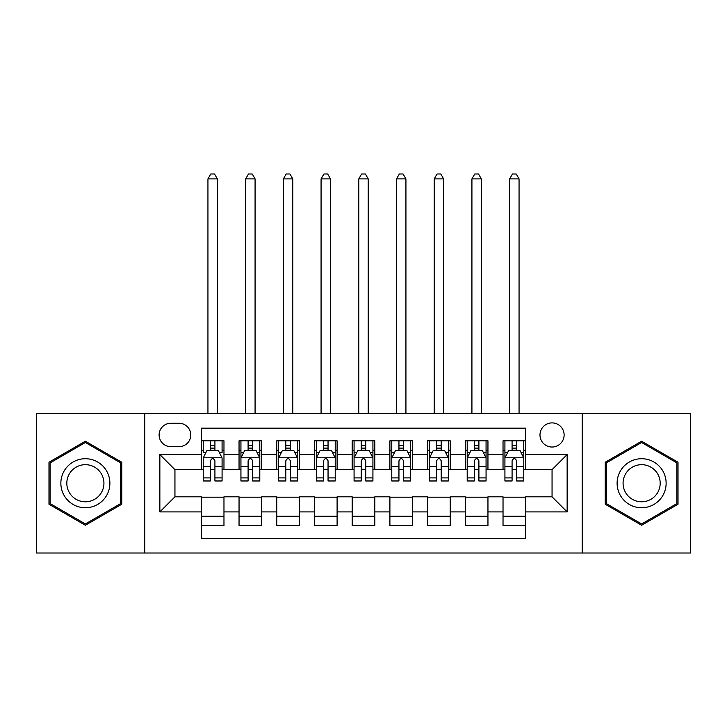 <?xml version="1.0" encoding="UTF-8"?>
<svg xmlns="http://www.w3.org/2000/svg" width="727" height="727" viewBox="0 0 727 727"><rect width="100%" height="100%" fill="white"/><g stroke="black" fill="none" stroke-linecap="round" stroke-linejoin="round"><path stroke-width="1.09" d="M552.057 422.896A12.068 12.068 0 0 0 539.988 434.964A12.068 12.068 0 0 0 552.057 447.032A12.068 12.068 0 0 0 564.125 434.964A12.068 12.068 0 0 0 552.057 422.896M582.227 553.002L690.65 553.002L690.65 413.472L582.227 413.472L582.227 553.002L144.773 553.002L144.773 413.472L36.35 413.472L36.35 553.002L144.773 553.002M525.657 440.807L503.029 440.807L503.029 454.575L487.953 454.575L487.953 469.66L503.029 469.66L503.029 454.575M487.953 454.575L487.953 440.807L465.325 440.807L465.325 454.575L450.24 454.575L450.24 469.66L465.325 469.66L465.325 454.575M450.24 454.575L450.24 440.807L427.612 440.807L427.612 454.575L412.527 454.575L412.527 469.66L427.612 469.66L427.612 454.575M412.527 454.575L412.527 440.807L389.899 440.807L389.899 454.575L374.814 454.575L374.814 469.66L389.899 469.66L389.899 454.575M374.814 454.575L374.814 440.807L352.186 440.807L352.186 454.575L337.101 454.575L337.101 469.66L352.186 469.66L352.186 454.575M337.101 454.575L337.101 440.807L314.473 440.807L314.473 454.575L299.388 454.575L299.388 469.66L314.473 469.66L314.473 454.575M299.388 454.575L299.388 440.807L276.76 440.807L276.76 454.575L261.675 454.575L261.675 469.66L276.76 469.66L276.76 454.575M261.675 454.575L261.675 440.807L239.047 440.807L239.047 469.66L223.971 469.66L223.971 440.807L201.343 440.807M201.343 525.657L223.971 525.657L223.971 496.814L239.047 496.814L239.047 525.657L261.675 525.657L261.675 496.814L276.76 496.814L276.76 511.899L261.675 511.899M276.76 511.899L276.76 525.657L299.388 525.657L299.388 496.814L314.473 496.814L314.473 511.899L299.388 511.899M314.473 511.899L314.473 525.657L337.101 525.657L337.101 496.814L352.186 496.814L352.186 511.899L337.101 511.899M352.186 511.899L352.186 525.657L374.814 525.657L374.814 496.814L389.899 496.814L389.899 511.899L374.814 511.899M389.899 511.899L389.899 525.657L412.527 525.657L412.527 496.814L427.612 496.814L427.612 511.899L412.527 511.899M427.612 511.899L427.612 525.657L450.24 525.657L450.24 496.814L465.325 496.814L465.325 511.899L450.24 511.899M465.325 511.899L465.325 525.657L487.953 525.657L487.953 496.814L503.029 496.814L503.029 511.899L487.953 511.899M170.79 446.651L179.087 446.651A11.687 11.687 0 0 0 190.783 434.964A11.687 11.687 0 0 0 179.087 423.278L170.79 423.278A11.687 11.687 0 0 0 159.104 434.964A11.687 11.687 0 0 0 170.79 446.651M582.227 413.472L144.773 413.472M525.657 454.575L525.657 428.176L201.343 428.176L201.343 469.66L174.943 469.66L174.943 496.814L201.343 496.814L201.343 538.298L525.657 538.298L525.657 496.814L552.057 496.814L552.057 469.66L525.657 469.66L525.657 454.575L567.142 454.575L567.142 511.899L525.657 511.899M201.343 511.899L159.858 511.899L159.858 454.575L201.343 454.575M503.029 511.899L503.029 525.657L525.657 525.657M201.343 450.24L203.224 450.24M210.394 450.24L214.919 450.24M222.08 450.24L223.971 450.24M201.343 469.278L203.224 469.278M210.394 469.278L214.919 469.278M222.08 469.278L223.971 469.278M201.343 497.186L223.971 497.186M201.343 516.234L223.971 516.234M239.047 469.278L240.937 469.278M248.098 469.278L252.623 469.278M259.793 469.278L261.675 469.278M239.047 450.24L240.937 450.24M248.098 450.24L252.623 450.24M259.793 450.24L261.675 450.24M239.047 497.186L261.675 497.186M239.047 516.234L261.675 516.234M276.76 497.186L299.388 497.186M276.76 516.234L299.388 516.234M276.76 450.24L278.65 450.24M285.811 450.24L290.337 450.24M297.507 450.24L299.388 450.24M276.76 469.278L278.65 469.278M285.811 469.278L290.337 469.278M297.507 469.278L299.388 469.278M314.473 497.186L337.101 497.186M314.473 516.234L337.101 516.234M314.473 450.24L316.363 450.24M323.524 450.24L328.05 450.24M335.22 450.24L337.101 450.24M314.473 469.278L316.363 469.278M323.524 469.278L328.05 469.278M335.22 469.278L337.101 469.278M352.186 497.186L374.814 497.186M352.186 516.234L374.814 516.234M352.186 450.24L354.076 450.24M361.237 450.24L365.763 450.24M372.924 450.24L374.814 450.24M352.186 469.278L354.076 469.278M361.237 469.278L365.763 469.278M372.924 469.278L374.814 469.278M389.899 497.186L412.527 497.186M389.899 516.234L412.527 516.234M389.899 450.24L391.78 450.24M398.95 450.24L403.476 450.24M410.637 450.24L412.527 450.24M389.899 469.278L391.78 469.278M398.95 469.278L403.476 469.278M410.637 469.278L412.527 469.278M427.612 497.186L450.24 497.186M427.612 516.234L450.24 516.234M427.612 450.24L429.493 450.24M436.663 450.24L441.189 450.24M448.35 450.24L450.24 450.24M427.612 469.278L429.493 469.278M436.663 469.278L441.189 469.278M448.35 469.278L450.24 469.278M465.325 497.186L487.953 497.186M465.325 516.234L487.953 516.234M465.325 450.24L467.207 450.24M474.377 450.24L478.902 450.24M486.063 450.24L487.953 450.24M465.325 469.278L467.207 469.278M474.377 469.278L478.902 469.278M486.063 469.278L487.953 469.278M503.029 497.186L525.657 497.186M503.029 516.234L525.657 516.234M503.029 450.24L504.92 450.24M512.081 450.24L516.606 450.24M523.776 450.24L525.657 450.24M503.029 469.278L504.92 469.278M512.081 469.278L516.606 469.278M523.776 469.278L525.657 469.278M174.943 469.66L159.858 454.575M174.943 496.814L159.858 511.899M567.142 454.575L552.057 469.66M567.142 511.899L552.057 496.814M85.377 525.257L121.763 504.247L121.763 462.227L85.377 441.216L48.982 462.227L48.982 504.247L85.377 525.257M678.018 462.227L641.623 441.216L605.237 462.227L605.237 504.247L641.623 525.257L678.018 504.247L678.018 462.227M214.919 440.807L214.919 450.422L214.919 445.715L210.394 445.715M222.08 477.903L214.919 477.903L214.919 480.974L222.08 480.974L222.08 457.965L218.309 450.422L206.995 450.422L203.224 457.965L203.224 480.974L210.394 480.974L210.394 477.903L203.224 477.903M205.959 452.503L203.224 452.503L203.224 440.807M203.224 452.576L203.224 445.715M222.08 452.576L222.08 445.715M219.345 452.503L222.08 452.503L222.08 440.807M210.394 450.422L210.394 440.807M214.919 477.903L214.919 460.8C213.411 457.892 211.902 457.892 210.394 460.8L210.394 473.522M203.224 466.707L210.394 466.707L210.394 477.903M217.364 413.472L217.364 178.897L207.94 178.897L207.94 413.472M207.94 178.897L210.766 173.998L214.538 173.998L217.364 178.897M85.377 458.719A24.509 24.509 0 0 0 60.859 483.237A24.509 24.509 0 0 0 85.377 507.746A24.509 24.509 0 0 0 109.886 483.237A24.509 24.509 0 0 0 85.377 458.719M85.377 464.68A18.557 18.557 0 0 0 66.82 483.237A18.557 18.557 0 0 0 85.377 501.794A18.557 18.557 0 0 0 103.934 483.237A18.557 18.557 0 0 0 85.377 464.68M120.637 503.593L85.377 523.949L50.118 503.593L50.118 462.881L85.377 442.516L120.637 462.881L120.637 503.593M620.395 470.978A24.509 24.509 0 0 0 629.364 504.465A24.509 24.509 0 0 0 662.851 495.487A24.509 24.509 0 0 0 653.882 462.008A24.509 24.509 0 0 0 620.395 470.978M625.556 473.959A18.557 18.557 0 0 0 632.345 499.304A18.557 18.557 0 0 0 657.699 492.515A18.557 18.557 0 0 0 650.901 467.161A18.557 18.557 0 0 0 625.556 473.959M676.882 462.881L676.882 503.593L641.623 523.949L606.363 503.593L606.363 462.881L641.623 442.516L676.882 462.881M252.623 445.715L248.098 445.715M259.793 477.903L252.623 477.903L252.623 480.974L259.793 480.974L259.793 457.965L256.022 450.422L244.708 450.422L240.937 457.965L240.937 480.974L248.098 480.974L248.098 477.903L240.937 477.903M240.937 457.965L240.937 440.807M259.793 457.965L259.793 440.807M248.098 450.422L248.098 440.807M252.623 440.807L252.623 450.422M252.623 477.903L252.623 460.8C251.124 457.892 249.615 457.892 248.098 460.8L248.098 477.903M255.077 413.472L255.077 178.897L245.653 178.897L245.653 413.472M245.653 178.897L248.48 173.998L252.251 173.998L255.077 178.897M290.337 445.715L285.811 445.715M297.507 477.903L290.337 477.903L290.337 480.974L297.507 480.974L297.507 457.965L293.735 450.422L282.421 450.422L278.65 457.965L278.65 480.974L285.811 480.974L285.811 477.903L278.65 477.903M278.65 457.965L278.65 440.807M297.507 457.965L297.507 440.807M285.811 450.422L285.811 440.807M290.337 440.807L290.337 450.422M290.337 477.903L290.337 460.8C288.837 457.892 287.329 457.892 285.811 460.8L285.811 477.903M292.79 413.472L292.79 178.897L283.366 178.897L283.366 413.472M283.366 178.897L286.193 173.998L289.964 173.998L292.79 178.897M328.05 445.715L323.524 445.715M335.22 477.903L328.05 477.903L328.05 480.974L335.22 480.974L335.22 457.965L331.448 450.422L320.134 450.422L316.363 457.965L316.363 480.974L323.524 480.974L323.524 477.903L316.363 477.903M316.363 457.965L316.363 440.807M335.22 457.965L335.22 440.807M323.524 450.422L323.524 440.807M328.05 440.807L328.05 450.422M328.05 477.903L328.05 460.8C326.541 457.892 325.033 457.892 323.524 460.8L323.524 477.903M330.503 413.472L330.503 178.897L321.07 178.897L321.07 413.472M321.07 178.897L323.906 173.998L327.677 173.998L330.503 178.897M365.763 445.715L361.237 445.715M372.924 477.903L365.763 477.903L365.763 480.974L372.924 480.974L372.924 457.965L369.152 450.422L357.848 450.422L354.076 457.965L354.076 480.974L361.237 480.974L361.237 477.903L354.076 477.903M354.076 457.965L354.076 440.807M372.924 457.965L372.924 440.807M361.237 450.422L361.237 440.807M365.763 440.807L365.763 450.422M365.763 477.903L365.763 460.8C364.254 457.892 362.746 457.892 361.237 460.8L361.237 477.903M368.216 413.472L368.216 178.897L358.784 178.897L358.784 413.472M358.784 178.897L361.619 173.998L365.381 173.998L368.216 178.897M403.476 445.715L398.95 445.715M410.637 477.903L403.476 477.903L403.476 480.974L410.637 480.974L410.637 457.965L406.866 450.422L395.552 450.422L391.78 457.965L391.78 480.974L398.95 480.974L398.95 477.903L391.78 477.903M391.78 457.965L391.78 440.807M410.637 457.965L410.637 440.807M398.95 450.422L398.95 440.807M403.476 440.807L403.476 450.422M403.476 477.903L403.476 460.8C401.967 457.892 400.459 457.892 398.95 460.8L398.95 477.903M405.93 413.472L405.93 178.897L396.497 178.897L396.497 413.472M396.497 178.897L399.323 173.998L403.094 173.998L405.93 178.897M441.189 445.715L436.663 445.715M448.35 477.903L441.189 477.903L441.189 480.974L448.35 480.974L448.35 457.965L444.579 450.422L433.265 450.422L429.493 457.965L429.493 480.974L436.663 480.974L436.663 477.903L429.493 477.903M429.493 457.965L429.493 440.807M448.35 457.965L448.35 440.807M436.663 450.422L436.663 440.807M441.189 440.807L441.189 450.422M441.189 477.903L441.189 460.8C439.681 457.892 438.172 457.892 436.663 460.8L436.663 477.903M443.634 413.472L443.634 178.897L434.21 178.897L434.21 413.472M434.21 178.897L437.036 173.998L440.807 173.998L443.634 178.897M478.902 445.715L474.377 445.715M486.063 477.903L478.902 477.903L478.902 480.974L486.063 480.974L486.063 457.965L482.292 450.422L470.978 450.422L467.207 457.965L467.207 480.974L474.377 480.974L474.377 477.903L467.207 477.903M467.207 457.965L467.207 440.807M486.063 457.965L486.063 440.807M474.377 450.422L474.377 440.807M478.902 440.807L478.902 450.422M478.902 477.903L478.902 460.8C477.394 457.892 475.885 457.892 474.377 460.8L474.377 477.903M481.347 413.472L481.347 178.897L471.923 178.897L471.923 413.472M471.923 178.897L474.749 173.998L478.52 173.998L481.347 178.897M516.606 445.715L512.081 445.715M523.776 477.903L516.606 477.903L516.606 480.974L523.776 480.974L523.776 457.965L520.005 450.422L508.691 450.422L504.92 457.965L504.92 480.974L512.081 480.974L512.081 477.903L504.92 477.903M504.92 457.965L504.92 440.807M523.776 457.965L523.776 440.807M512.081 450.422L512.081 440.807M516.606 440.807L516.606 450.422M516.606 477.903L516.606 460.8C515.107 457.892 513.598 457.892 512.081 460.8L512.081 477.903M519.06 413.472L519.06 178.897L509.636 178.897L509.636 413.472M509.636 178.897L512.462 173.998L516.234 173.998L519.06 178.897M239.047 511.899L223.971 511.899M239.047 454.575L223.971 454.575M221.989 457.783L203.315 457.783M222.08 466.707L214.919 466.707M214.919 448.114L210.394 448.114M259.703 457.783L241.028 457.783M240.937 452.503L243.672 452.503M257.058 452.503L259.793 452.503M248.098 466.707L240.937 466.707M259.793 466.707L252.623 466.707M252.623 448.114L248.098 448.114M297.407 457.783L278.741 457.783M278.65 452.503L281.385 452.503M294.771 452.503L297.507 452.503M285.811 466.707L278.65 466.707M297.507 466.707L290.337 466.707M290.337 448.114L285.811 448.114M335.12 457.783L316.454 457.783M316.363 452.503L319.089 452.503M332.484 452.503L335.22 452.503M323.524 466.707L316.363 466.707M335.22 466.707L328.05 466.707M328.05 448.114L323.524 448.114M372.833 457.783L354.167 457.783M354.076 452.503L356.803 452.503M370.197 452.503L372.924 452.503M361.237 466.707L354.076 466.707M372.924 466.707L365.763 466.707M365.763 448.114L361.237 448.114M410.546 457.783L391.88 457.783M391.78 452.503L394.516 452.503M407.911 452.503L410.637 452.503M398.95 466.707L391.78 466.707M410.637 466.707L403.476 466.707M403.476 448.114L398.95 448.114M448.259 457.783L429.593 457.783M429.493 452.503L432.229 452.503M445.615 452.503L448.35 452.503M436.663 466.707L429.493 466.707M448.35 466.707L441.189 466.707M441.189 448.114L436.663 448.114M485.972 457.783L467.297 457.783M467.207 452.503L469.942 452.503M483.328 452.503L486.063 452.503M474.377 466.707L467.207 466.707M486.063 466.707L478.902 466.707M478.902 448.114L474.377 448.114M523.685 457.783L505.011 457.783M504.92 452.503L507.655 452.503M521.041 452.503L523.776 452.503M512.081 466.707L504.92 466.707M523.776 466.707L516.606 466.707M516.606 448.114L512.081 448.114"/></g></svg>
